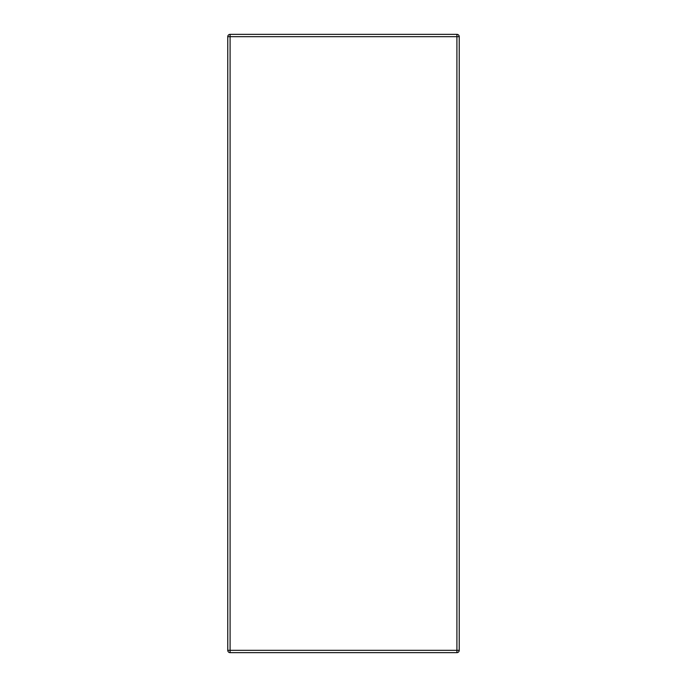 <?xml version="1.0" encoding="UTF-8"?>
<svg xmlns="http://www.w3.org/2000/svg" width="687" height="687" viewBox="0 0 687 687"><rect width="100%" height="100%" fill="white"/><g stroke="black" fill="none" stroke-linecap="round" stroke-linejoin="round"><path stroke-width="1.03" d="M227.766 36.677L230.093 36.677L230.093 34.35A2.327 2.327 0 0 0 227.766 36.677L227.766 650.323A2.327 2.327 0 0 0 230.093 652.65L456.907 652.65A2.327 2.327 0 0 0 459.234 650.323L459.234 36.677A2.327 2.327 0 0 0 456.907 34.35L230.093 34.35L456.907 34.35L456.907 36.677L459.234 36.677M459.234 650.323L456.907 650.323L456.907 652.65L230.093 652.65L230.093 650.323L227.766 650.323M456.907 36.677L456.907 650.323L230.093 650.323L230.093 36.677L456.907 36.677"/></g></svg>
